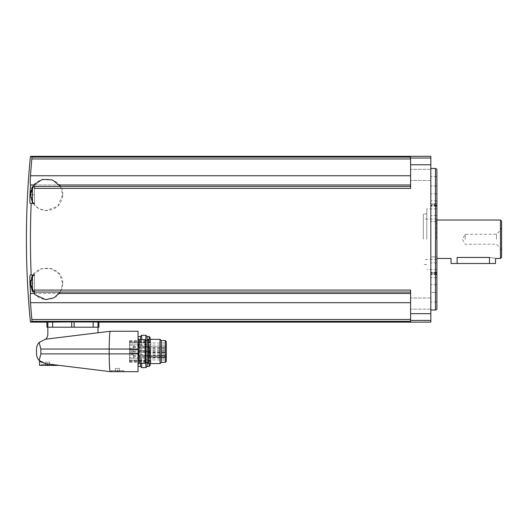 <?xml version="1.0" encoding="UTF-8"?>
<svg xmlns="http://www.w3.org/2000/svg" width="528" height="528" viewBox="0 0 528 528"><rect width="100%" height="100%" fill="white"/><g stroke="black" fill="none" stroke-linecap="round" stroke-linejoin="round"><path stroke-width="0.4" stroke-dasharray="2.64 1.98" d="M33.891 293.443L34.492 293.443L34.492 275.022L34.492 290.077L410.606 290.077L410.606 321.334L410.606 319.493L410.606 321.334L31.898 321.334C29.964 322.403 29.964 322.403 31.898 321.334M31.165 275.022L34.492 275.022L34.492 291.806L34.492 275.022L31.165 275.022C30.208 251.156 30.208 227.297 31.165 203.438L34.492 203.438L34.492 185.011L34.492 186.43L410.606 186.43L410.606 175.765L410.606 188.377L410.606 157.12L410.606 158.968L410.606 157.12L31.898 157.12C29.964 156.057 29.964 156.057 31.898 157.12L31.838 158.968L410.606 158.968L410.606 175.765L410.606 158.968M430.828 322.139L430.828 156.321M31.838 158.968A849.229 845.995 0 0 0 30.505 175.765C30.169 181.045 30.169 184.107 30.505 184.958A849.229 74.012 0 0 0 30.551 185.011L34.492 185.011L34.492 203.438L34.492 188.377L410.606 188.377L410.606 186.43M30.551 185.011A848.899 848.899 0 0 0 29.984 194.74C29.753 200.026 29.845 202.924 30.274 203.438L34.492 203.438L34.492 185.011L33.891 185.011M410.606 292.03L410.606 302.689L410.606 292.03L34.492 292.03L34.492 293.443L30.551 293.443A849.229 74.012 180 0 0 30.505 293.502L410.606 293.502M410.606 302.689L410.606 319.493L410.606 302.689L30.505 302.689A849.229 845.995 180 0 0 31.838 319.493L410.606 319.493M98.307 332.732A2.429 2.429 0 0 1 97.984 331.525L97.984 327.188L52.774 327.188L71.702 327.188L71.702 321.928L47.837 322.007L46.952 322.133L46.952 327.188L47.837 327.188L47.837 334.165A7.075 7.075 0 0 1 45.738 339.187L98.307 332.732L45.738 339.187M97.977 322.007L97.977 327.188L98.868 327.188L98.868 322.133L97.977 322.007L74.118 321.928L74.118 327.188L47.837 327.188L52.774 327.188L47.837 327.188L47.837 322.007M133.571 348.394L133.571 345.325L129.532 345.325L129.532 348.394L133.571 348.394L133.571 345.325L129.532 345.325L129.532 342.104L129.532 347.213L133.571 347.213M149.747 351.014L149.747 356.182L149.747 346.731L149.747 351.014L133.571 351.014L133.571 352.064L133.571 350.849L133.571 352.064L129.532 352.064L129.532 353.126L129.532 352.064L133.571 352.064L129.532 352.064L133.571 352.064L133.571 350.849L129.532 350.849L129.532 347.213M133.571 351.014L129.532 350.849L129.532 349.787L129.532 353.126L129.532 348.394M149.747 355.753L133.571 355.753L133.571 354.526L133.571 357.588L129.532 357.588L129.532 352.064L129.532 360.809L129.532 357.588L133.571 357.588L133.571 355.7L129.532 355.7M133.571 354.526L129.532 354.526M133.571 350.849L129.532 350.849L133.571 350.849M129.532 346.883L129.532 344.051L129.532 346.883M129.532 356.03L129.532 353.199L129.532 356.03M129.532 342.322L129.532 362.195L129.532 340.718L129.532 342.322L150.764 342.441L150.764 341.821L150.764 362.195L150.764 342.322M41.177 362.168L45.388 363.68L39.158 360.466C37.429 358.519 36.544 356.248 36.511 353.648M110.213 371.639C109.593 370.062 109.256 364.142 109.197 353.885L138.019 353.885L138.019 371.679L110.524 371.679L124.476 371.679L110.524 371.679L45.388 363.68M59.466 365.409L47.632 363.957L59.466 365.409L47.632 365.409L47.632 363.957L45.613 363.706M36.511 349.265C36.544 346.665 37.429 344.395 39.158 342.448L40.847 349.028L40.847 353.885L39.158 360.466M40.847 353.885L109.197 353.885L109.197 349.028C109.256 338.771 109.593 332.858 110.213 331.274L138.019 331.234L138.019 353.885M39.158 342.448L45.388 339.233L110.213 331.274M138.019 351.457L138.019 366.392L138.019 351.457M39.541 365.409L47.632 365.409M40.557 365.409L54.707 365.409L40.557 365.409L41.567 364.399L53.698 364.399L41.567 364.399L41.567 365.204L53.698 365.204L41.567 365.204M111.5 370.669L123.46 370.669L111.5 370.669M111.329 371.474L123.46 371.474L111.329 371.474L111.329 370.669L110.339 371.659M114.972 371.474L119.823 371.474L115.368 371.25M115.375 371.422L119.42 371.422L115.375 371.422L115.375 368.445L115.375 371.422M45.203 365.204L50.061 365.204L45.606 364.98M45.613 365.152L49.652 365.152L45.613 365.152L45.613 362.175L45.613 365.152M119.42 368.445L119.42 371.422L119.42 368.445L117.394 368.445L117.394 371.422L117.394 368.445L115.375 368.445L119.42 368.445M49.652 362.175L49.652 365.152L49.652 362.175L47.632 362.175L47.632 365.152L47.632 362.175L45.613 362.175L49.652 362.175M145.101 363.389L145.101 339.524M145.101 351.457L145.101 362.954L145.101 351.457M147.121 362.347L147.121 340.567L147.121 362.347M148.361 363.587L148.361 339.326M160.037 363.587L160.037 339.326M161.278 362.347L161.278 340.567M166.333 361.337L166.333 341.576M166.333 358.136L166.333 342.962L166.333 358.136L148.13 358.136L148.13 357.106L166.333 357.106M148.13 357.106L148.13 355.674L148.13 356.704L166.333 356.704M148.13 356.704L148.13 358.136M148.13 352.077L148.13 352.889L148.13 352.077M166.333 352.077L166.333 352.889L166.333 352.077M148.13 347.523L148.13 348.335L148.13 347.523M166.333 347.523L166.333 348.335L166.333 347.523M148.13 356.162L148.13 356.974L148.13 356.162M166.333 356.162L166.333 356.974L166.333 356.162M148.13 351.457L148.13 352.268L148.13 351.457M166.333 351.457L166.333 352.268L166.333 351.457M148.13 345.932L148.13 345.121L148.13 345.932M166.333 345.932L166.333 345.121L166.333 345.932M148.13 348.5L148.13 347.688L148.13 348.5M166.333 348.5L166.333 347.688L166.333 348.5M148.13 353.291L148.13 354.103L148.13 353.291M166.333 353.291L166.333 354.103L166.333 353.291M148.13 355.674L166.333 355.674L148.13 355.674M140.448 339.524L140.448 363.389M140.448 366.392L140.448 336.521M141.689 339.524L141.689 363.389M141.689 367.633L141.689 335.28M145.88 340.567L145.88 362.347M145.88 367.633L145.88 335.28M147.121 366.392L147.121 336.521M150.157 339.326L150.157 363.587M150.157 365.383L150.157 337.531M150.157 351.457L150.157 363.132L150.157 351.457M150.764 351.457L150.764 362.782L150.764 351.457M129.532 361.885L150.764 361.885M129.532 341.029L150.764 341.029M129.532 341.821L150.764 341.821M129.532 361.093L150.764 361.093M139.438 356.03L139.438 357.852L139.438 356.03M139.438 346.883L139.438 348.704L139.438 346.883M139.438 351.457L139.438 352.519L139.438 351.457M139.438 359.139L139.438 360.202L139.438 359.139M139.438 343.774L139.438 344.837L139.438 343.774M71.702 327.188L74.118 327.188M34.492 275.022L30.274 275.022C29.845 275.53 29.753 278.428 29.984 283.714A848.899 848.899 0 0 0 30.551 293.443M34.492 203.438L31.165 203.438M30.439 194.74L32.465 202.831L34.492 202.831L32.465 202.831L32.465 186.655L34.492 186.655L32.465 186.655L32.465 202.831L32.465 186.655L30.439 194.489L34.492 194.74L34.492 202.831L34.492 186.655L34.492 194.74L29.984 194.74M29.984 283.714L34.492 283.714L34.492 293.443L34.492 275.629L34.492 283.714L30.439 283.463L32.465 291.806L32.465 275.629L32.465 291.806L32.465 275.629L30.439 283.463M410.606 174.887L410.606 169.323L410.606 174.887M410.606 303.574L410.606 298.01L410.606 303.574M430.828 303.574L430.828 298.01L430.828 303.574M430.828 174.887L430.828 169.323L430.828 174.887M430.828 239.23L430.828 168.452L430.828 239.23M435.488 168.452L435.488 310.002M436.894 169.264L436.894 309.197M430.828 273.187L430.828 203.788L430.828 274.666L430.828 262.812L430.828 273.187L436.894 273.187L436.894 274.666L436.894 203.788L436.894 274.666L436.894 262.812L436.894 273.187L430.828 273.187M430.828 256.912L430.828 262.812L430.828 256.912L436.894 256.912L436.894 262.812L436.894 256.912L430.828 256.912M430.828 204.204L430.828 176.543L430.828 205.689L430.828 200.812L430.828 205.689L430.828 204.204L436.894 204.204L436.894 205.689L436.894 176.543L436.894 204.204L430.828 204.204M430.828 292.499L430.828 272.771L430.828 292.499L436.894 292.499L436.894 272.771L436.894 301.917L436.894 292.499L430.828 292.499M436.894 239.23L436.894 208.897L436.894 239.23M426.782 239.23L426.782 208.897L426.782 239.23M423.344 239.23L423.344 213.952L423.344 239.23M465.201 239.23L465.201 234.26L465.201 239.23M496.459 239.23L496.459 234.26L496.459 239.23M500.59 239.23L500.59 230.129L500.59 239.23M501.6 221.166L501.6 257.294M500.458 220.018L500.458 258.436M489.469 263.492L489.469 257.459C497.29 258.529 497.29 258.529 489.469 257.459L457.116 257.459L457.116 263.492L495.535 263.492M436.484 239.23L436.484 219.008L436.484 239.23M451.044 263.492L457.116 263.492M60.344 292.03L62.799 283.463C61.697 293.733 55.988 299.112 45.672 299.614C36.465 298.274 31.39 292.974 30.446 283.714C29.759 262.997 63.802 263.261 62.799 283.972L59.605 274.322L51.295 268.481L41.138 268.752L33.145 275.022M33.145 203.438L38.557 208.514L45.672 210.639L57.717 206.257L62.799 194.489C61.697 204.758 55.988 210.137 45.672 210.639C36.465 209.299 31.39 203.999 30.446 194.74C29.766 174.022 63.802 174.293 62.799 194.997L60.344 186.43M430.828 164.782L410.606 164.782M430.828 313.678L410.606 313.678M30.505 184.958L410.606 184.958M30.505 175.765L410.606 175.765M430.828 158.037L410.606 158.037M33.931 184.958L59.308 184.958M33.931 293.502L59.308 293.502M430.828 320.423L410.606 320.423M138.019 349.028L40.847 349.028M139.036 363.389L139.036 339.524M145.708 362.347L145.708 340.567M165.323 362.347L165.323 340.567M148.13 355.819L166.333 355.819M149.14 339.326L149.14 363.587M149.14 366.392L149.14 336.521M129.532 360.591L150.764 360.591M129.532 342.421L150.764 342.421M129.532 360.492L150.764 360.492M149.747 347.054L133.571 347.054M149.747 355.859L133.571 355.859M149.747 347.16L133.571 347.16M149.747 351.899L133.571 351.899M145.451 356.928L145.451 354.77L145.451 356.928M138.428 356.03L138.428 353.199L138.428 356.03M145.451 347.774L145.451 345.616L145.451 347.774M138.428 346.883L138.428 344.051L138.428 346.883M138.831 351.457L138.831 353.126L138.831 351.457M145.906 351.457L145.906 352.268L145.906 351.457M138.831 359.139L138.831 360.809L138.831 359.139M145.906 359.139L145.906 359.951L145.906 359.139M138.831 343.774L138.831 345.444L138.831 343.774M145.906 343.774L145.906 342.962L145.906 343.774M52.655 321.941L52.655 327.188M93.166 321.941L93.166 327.188M436.894 206.184L430.828 206.184L436.894 206.184M436.894 272.276L430.828 272.276L436.894 272.276M436.894 205.273L430.828 205.273L436.894 205.273M436.894 215.642L430.828 215.642L436.894 215.642M436.894 221.549L430.828 221.549L436.894 221.549M436.894 262.812L430.828 262.812L436.894 262.812M436.894 185.962L430.828 185.962L436.894 185.962M436.894 193.835L430.828 193.835L436.894 193.835M436.894 205.121L430.828 205.121L436.894 205.121M436.894 284.625L430.828 284.625L436.894 284.625M436.894 274.25L430.828 274.25L436.894 274.25M436.894 273.339L430.828 273.339L436.894 273.339M123.46 371.474L123.46 370.669L124.476 371.679M119.427 371.25L119.823 371.474M53.698 365.204L53.698 364.399L54.707 365.409M49.658 364.98L50.061 365.204M148.13 359.951L166.333 359.951M148.13 342.962L166.333 342.962M148.13 352.889L166.333 352.889M148.13 351.272L166.333 351.272M148.13 348.335L166.333 348.335M148.13 346.718L166.333 346.718L148.13 346.738M148.13 356.974L166.333 356.974M148.13 355.357L166.333 355.357M148.13 352.268L166.333 352.268M148.13 350.651L166.333 350.651M148.13 345.121L166.333 345.121M148.13 357.515L166.333 357.515M148.13 355.898L166.333 355.898M148.13 349.305L166.333 349.305M148.13 347.688L166.333 347.688M148.13 354.103L166.333 354.103M148.13 352.486L166.333 352.486M148.13 355.41L166.333 355.41M150.764 340.131L150.157 339.781M150.764 362.782L150.157 363.132M129.532 362.195L150.764 362.195M129.532 340.718L150.764 340.718M129.532 342.441L150.764 342.441M129.532 360.472L150.764 360.472M149.747 356.182L133.571 356.182M149.747 346.731L133.571 346.731M146.718 356.03A1.261 1.261 0 0 0 145.451 354.77L139.438 354.77L145.451 354.77A1.261 1.261 0 0 1 146.718 356.03A1.261 1.261 0 0 1 145.451 357.298L139.438 357.298L145.451 357.298A1.261 1.261 0 0 0 146.718 356.03M138.428 358.862L139.438 357.852L138.428 358.862L129.532 358.862L138.428 358.862M138.428 353.199L139.438 354.215L138.428 353.199L129.532 353.199L138.428 353.199M146.718 346.883A1.261 1.261 0 0 0 145.451 345.616L139.438 345.616L145.451 345.616A1.261 1.261 0 0 1 146.718 346.883A1.261 1.261 0 0 1 145.451 348.143L139.438 348.143L145.451 348.143A1.261 1.261 0 0 0 146.718 346.883M138.428 349.714L139.438 348.704L138.428 349.714L129.532 349.714L138.428 349.714M138.428 344.051L139.438 345.061L138.428 344.051L129.532 344.051L138.428 344.051M138.831 349.787L129.532 349.787L138.831 349.787L139.438 350.394L138.831 349.787M138.831 353.126L129.532 353.126L138.831 353.126L139.438 352.519L138.831 353.126M145.906 352.268A0.812 0.812 0 0 0 146.718 351.457A0.812 0.812 0 0 0 145.906 350.651L139.438 350.651L145.906 350.651A0.812 0.812 0 0 1 146.718 351.457A0.812 0.812 0 0 1 145.906 352.268L139.438 352.268L145.906 352.268M139.438 358.076L138.831 357.476L133.571 357.476M139.438 360.202L138.831 360.809L129.532 360.809M139.438 359.951L145.906 359.951A0.812 0.812 0 0 0 146.718 359.139A0.812 0.812 0 0 0 145.906 358.334L139.438 358.334M139.438 342.712L138.831 342.104L129.532 342.104M139.438 344.837L138.831 345.444L133.571 345.444M139.438 344.579L145.906 344.579A0.812 0.812 0 0 0 146.718 343.774A0.812 0.812 0 0 0 145.906 342.962L139.438 342.962M34.492 275.629L32.465 275.629L34.492 275.629M34.492 291.806L32.465 291.806L34.492 291.806M30.439 194.489L30.439 194.997M430.828 298.01L410.606 298.01L430.828 298.01M430.828 309.131L410.606 309.131L430.828 309.131M430.828 169.323L410.606 169.323L430.828 169.323M430.828 180.444L410.606 180.444L430.828 180.444M436.894 203.788L430.828 203.788L436.894 203.788M436.894 274.666L430.828 274.666L436.894 274.666M436.894 176.543L430.828 176.543M436.894 205.689L430.828 205.689L436.894 205.689M436.894 200.812L430.828 200.812M436.894 272.771L430.828 272.771L436.894 272.771M436.894 277.649L430.828 277.649M436.894 301.917L430.828 301.917M436.894 208.897L426.782 208.897M436.894 269.564L426.782 269.564M426.782 213.952L423.344 213.952M426.782 264.508L423.344 264.508M501.6 227.35L500.59 230.129L496.459 234.26L465.201 234.26L462.33 239.23L465.201 244.2L496.459 244.2L500.59 248.332L501.6 251.104M436.894 219.41L436.484 219.008L423.344 219.008M436.894 259.043L436.484 259.453L423.344 259.453"/><path stroke-width="0.79" d="M98.307 332.732A2.429 2.429 0 0 1 97.984 331.525L97.984 327.188L46.926 327.188L46.926 322.133L30.446 322.139A851.314 851.314 0 0 1 30.446 156.321L430.828 156.321L430.828 158.037L410.606 158.037L410.606 157.12L31.898 157.12C29.964 156.057 29.964 156.057 31.898 157.12L31.838 158.968A849.229 845.995 0 0 0 30.505 175.765L410.606 175.765M33.891 185.011L30.551 185.011A849.229 74.012 0 0 1 30.505 184.958C30.169 184.114 30.169 181.045 30.505 175.765M410.606 186.43L34.492 186.43L34.492 188.377L410.606 188.377L410.606 158.037M33.891 293.443L30.551 293.443A848.899 848.899 0 0 1 29.984 283.714C29.753 278.434 29.845 275.537 30.274 275.022L31.165 275.022C30.208 251.156 30.208 227.297 31.165 203.438L34.492 203.438M31.165 275.022L34.492 275.022M410.606 292.03L34.492 292.03L34.492 290.077L410.606 290.077L410.606 321.334L31.898 321.334C29.964 322.403 29.964 322.403 31.898 321.334L31.838 319.493L31.898 321.334M430.828 158.037L430.828 322.139L98.894 322.139L98.894 327.188L97.984 327.188L97.977 322.007L98.868 322.133L98.868 327.188M30.551 293.443A849.229 74.012 180 0 0 30.505 293.502C30.169 294.347 30.169 297.409 30.505 302.689C30.169 297.409 30.169 294.347 30.505 293.502L33.931 293.502M410.606 302.689L30.505 302.689A849.229 845.995 180 0 0 31.838 319.493L410.606 319.493M74.118 327.188L74.118 321.928L71.702 321.928L97.977 322.007M46.952 327.188L46.952 322.133L71.702 321.928L71.702 327.188M36.511 353.648L36.511 349.265L36.511 353.648C36.544 356.248 37.429 358.519 39.158 360.466L45.388 363.68C37.772 360.518 37.772 360.518 45.388 363.68L110.524 371.679L138.019 371.679L138.019 331.234L110.213 331.274C109.593 332.858 109.256 338.771 109.197 349.028L109.197 353.885C109.256 364.142 109.593 370.062 110.213 371.639M59.466 365.409L39.541 365.409L39.541 360.868L41.177 362.168M45.613 363.706L47.632 363.957L47.632 365.409M138.019 349.028L40.847 349.028L40.847 353.885L39.158 360.466M40.847 349.028L39.158 342.448L45.388 339.233L110.213 331.274M36.511 349.265C36.544 346.665 37.429 344.395 39.158 342.448M45.738 339.187A7.075 7.075 0 0 0 47.837 334.165L47.837 322.007M139.036 363.389L139.036 339.524L145.101 339.524L145.101 363.389L139.036 363.389L138.019 364.399M138.019 336.521L140.448 336.521L141.689 335.28L145.88 335.28L147.121 336.521L147.121 366.392L145.88 367.633L145.88 362.347M148.361 351.457L148.361 363.587L160.037 363.587L160.037 339.326L148.361 339.326L148.361 351.457M160.037 339.326L161.278 340.567L161.278 362.347L160.037 363.587M166.333 351.457L166.333 361.337L165.323 362.347L165.323 340.567L166.333 341.576L166.333 351.457M140.448 363.389L140.448 366.392L141.689 367.633L145.88 367.633M140.448 336.521L140.448 339.524M141.689 363.389L141.689 367.633M141.689 335.28L141.689 339.524M145.88 335.28L145.88 340.567M150.157 363.587L150.157 365.383L149.14 366.392L149.14 363.587M147.121 336.521L149.14 336.521L150.157 337.531L150.157 339.326M31.165 203.438L30.274 203.438C29.845 202.924 29.753 200.026 29.984 194.74A848.899 848.899 0 0 1 30.551 185.011M32.465 291.806L32.465 275.629L30.439 283.463L32.465 291.806M32.465 202.831L32.465 186.655L30.439 194.489L32.465 202.831M435.488 168.452L436.894 169.264L436.894 309.197L435.488 310.002L435.488 168.452L430.828 168.452M500.458 220.018L500.458 258.436L501.6 257.294L501.6 221.166L500.458 220.018L436.894 220.018M500.458 258.436L495.535 258.436L495.535 263.492L489.469 263.492L489.469 257.459C497.29 258.529 497.29 258.529 489.469 257.459L457.116 257.459C449.288 258.529 449.288 258.529 457.116 257.459C449.288 258.529 449.288 258.529 457.116 257.459L457.116 263.492L451.044 263.492L451.044 258.436L436.894 258.436M489.469 263.492L457.116 263.492M31.838 158.968L410.606 158.968M30.505 184.958L33.931 184.958M59.308 184.958L410.606 184.958M430.828 313.678L410.606 313.678M430.828 164.782L410.606 164.782M59.308 293.502L410.606 293.502M430.828 320.423L410.606 320.423M138.019 353.885L40.847 353.885M145.101 339.959L145.708 340.567L145.708 362.347L145.101 362.954M149.14 336.521L149.14 339.326M93.166 321.941L93.166 327.188M52.655 321.941L52.655 327.188M30.439 194.489L29.984 194.74M30.439 283.463L29.984 283.714M139.036 339.524L138.019 338.514M145.708 362.347L147.121 362.347L148.361 363.587M145.708 340.567L147.121 340.567L148.361 339.326M161.278 362.347L165.323 362.347M161.278 340.567L165.323 340.567M138.019 366.392L140.448 366.392M147.121 366.392L149.14 366.392M33.145 275.022L30.446 283.714L34.94 294.657L45.672 299.614L54.047 297.832L60.344 292.03M60.344 186.43L52.483 179.916L42.286 179.408L33.818 185.104L30.446 194.74L33.145 203.438M435.488 310.002L430.828 310.002"/></g></svg>

